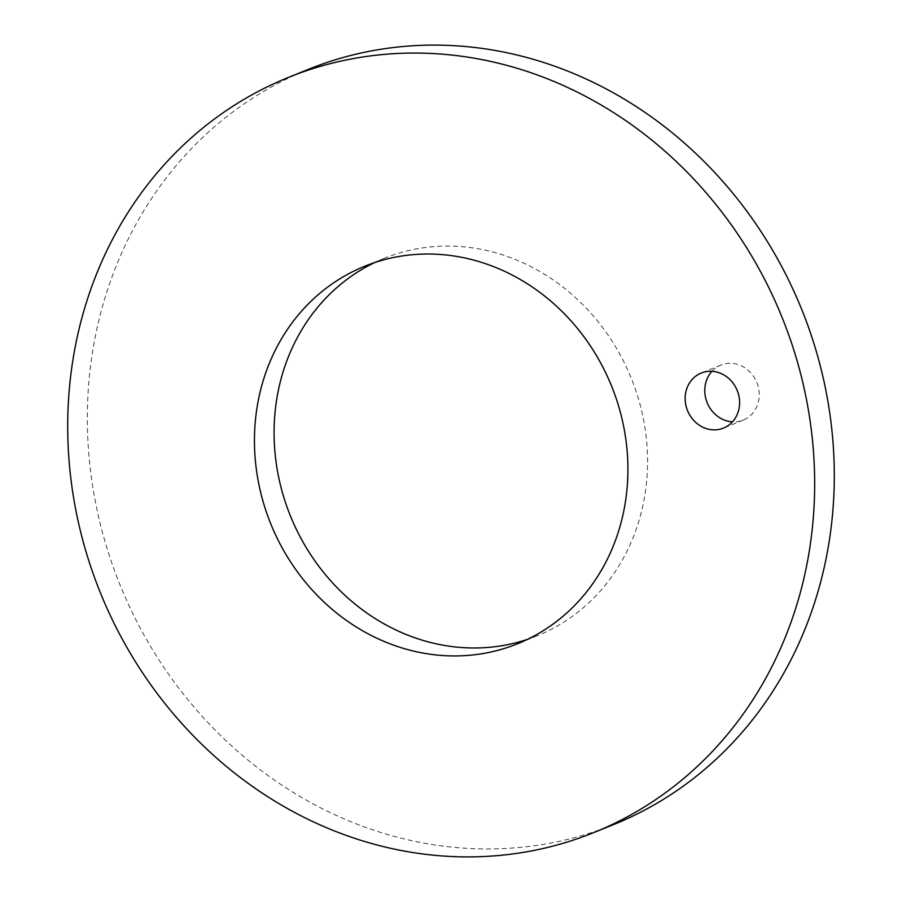 <?xml version="1.0" encoding="UTF-8"?>
<svg xmlns="http://www.w3.org/2000/svg" width="902" height="902" viewBox="0 0 902 902"><rect width="100%" height="100%" fill="white"/><g stroke="black" fill="none" stroke-linecap="round" stroke-linejoin="round"><path stroke-width="0.68" stroke-dasharray="4.51 3.38" d="M613.856 824.462A407.287 367.61 67.9 0 1 554.268 842.344A407.287 367.61 67.9 0 1 108.42 552.746A407.287 367.61 67.9 0 1 307.785 69.578M527.388 639.405A203.649 183.805 -112.1 0 0 537.333 635.741A203.649 183.805 -112.1 0 0 637.015 394.163A203.649 183.805 -112.1 0 0 414.097 249.358A203.649 183.805 -112.1 0 0 384.297 258.299A203.649 183.805 -112.1 0 0 374.612 262.595M711.937 371.297A29.698 26.801 67.9 0 1 720.845 365.073A29.698 26.801 67.9 0 1 725.197 363.777A29.698 26.801 67.9 0 1 757.703 384.895A29.698 26.801 67.9 0 1 743.169 420.118A29.698 26.801 67.9 0 1 738.828 421.426A29.698 26.801 67.9 0 1 732.447 421.865M384.297 258.299L364.667 266.259M537.333 635.741L517.703 643.701M720.845 365.073L701.215 373.045M743.169 420.118L723.528 428.078"/><path stroke-width="1.35" d="M347.732 59.656A407.287 367.61 67.9 0 1 793.58 349.254A407.287 367.61 67.9 0 1 594.215 832.422A407.287 367.61 67.9 0 1 534.627 850.304A407.287 367.61 67.9 0 1 88.791 560.706A407.287 367.61 67.9 0 1 288.144 77.538A407.287 367.61 67.9 0 1 347.732 59.656M394.456 257.318A203.649 183.805 -112.1 0 0 364.667 266.259A203.649 183.805 -112.1 0 0 264.985 507.837A203.649 183.805 -112.1 0 0 487.903 652.642A203.649 183.805 -112.1 0 0 517.703 643.701A203.649 183.805 -112.1 0 0 617.374 402.123A203.649 183.805 -112.1 0 0 394.456 257.318M719.187 429.386A29.698 26.801 67.9 0 1 686.681 408.268A29.698 26.801 67.9 0 1 701.215 373.045A29.698 26.801 67.9 0 1 705.556 371.737A29.698 26.801 67.9 0 1 738.073 392.855A29.698 26.801 67.9 0 1 723.528 428.078A29.698 26.801 67.9 0 1 719.187 429.386M288.144 77.538L307.785 69.578A407.287 367.61 67.9 0 1 367.373 51.696A407.287 367.61 67.9 0 1 813.209 341.294A407.287 367.61 67.9 0 1 613.856 824.462L594.215 832.422M374.612 262.595A203.649 183.805 -112.1 0 0 286.475 505.447A203.649 183.805 -112.1 0 0 507.544 644.682A203.649 183.805 -112.1 0 0 527.388 639.405M732.447 421.865A29.698 26.801 67.9 0 1 707.168 402.675A29.698 26.801 67.9 0 1 711.937 371.297"/></g></svg>
